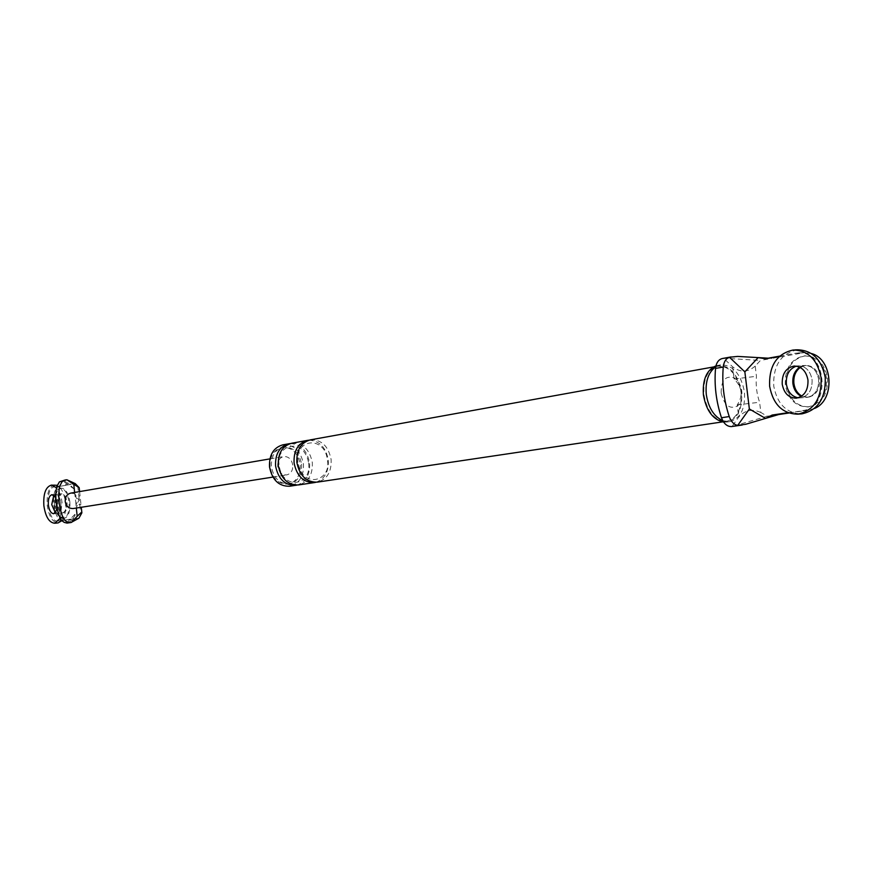 <?xml version="1.0" encoding="UTF-8"?>
<svg xmlns="http://www.w3.org/2000/svg" width="873" height="873" viewBox="0 0 873 873"><rect width="100%" height="100%" fill="white"/><g stroke="black" fill="none" stroke-linecap="round" stroke-linejoin="round"><path stroke-width="0.65" stroke-dasharray="4.37 3.27" d="M797.3 349.8C780.866 353.5 773.02 365.58 773.74 386.041C777.156 403.872 786.333 413.158 801.272 413.9M800.214 367.446L805.659 365.438C813.178 365.612 817.848 370.217 819.66 379.275C819.987 389.467 816.102 395.491 807.994 397.324L801.327 396.386L806.979 397.401C815.076 395.556 818.961 389.533 818.634 379.34C816.822 370.283 812.163 365.667 804.633 365.492L799.69 367.173L804.633 365.492C812.163 365.667 816.822 370.283 818.634 379.34C818.961 389.533 815.076 395.556 806.979 397.401L800.432 397.87C808.529 396.026 812.414 389.98 812.086 379.744C810.275 370.654 805.604 366.027 798.086 365.852L794.605 366.038M61.83 520.712C64.929 516.609 66.141 510.498 65.464 502.39C64.242 493.387 61.437 487.691 57.04 485.279M54.628 484.864C49.03 486.687 46.564 493.529 47.24 505.38C48.932 516.532 52.555 522.37 58.109 522.905M55.403 512.898L57.171 513.4C59.953 512.506 61.175 509.079 60.848 503.143C59.997 497.566 58.185 494.642 55.425 494.38L53.82 495.198L55.425 494.38C58.185 494.642 59.997 497.566 60.848 503.143C61.175 509.079 59.953 512.506 57.171 513.4L55.403 512.898M60.139 518.3L62.07 502.695C61.274 496.148 59.419 491.15 56.472 487.701M57.214 509.046L57.454 503.448L55.828 497.665M785.307 384.797C784.74 368.482 791.014 358.847 804.142 355.9C816.135 356.184 823.599 363.561 826.502 378.042C827.015 394.367 820.816 404.003 807.885 406.949C795.674 406.709 788.155 399.321 785.307 384.797M827.528 377.987C828.04 394.301 821.831 403.926 808.9 406.873C796.7 406.632 789.17 399.245 786.322 384.731C785.755 368.428 792.029 358.792 805.157 355.846C817.161 356.129 824.614 363.506 827.528 377.987M807.994 397.324L801.818 396.058M54.41 504.594C53.875 495.122 55.861 489.666 60.346 488.214C64.766 488.629 67.657 493.289 69.032 502.193C69.556 511.687 67.581 517.154 63.129 518.584C58.677 518.158 55.763 513.499 54.41 504.594M66.261 502.652C66.588 508.577 65.355 511.993 62.561 512.898C59.79 512.626 57.967 509.712 57.127 504.147C56.789 498.232 58.022 494.816 60.826 493.911C63.598 494.173 65.41 497.086 66.261 502.652C66.588 508.577 65.355 511.993 62.561 512.898C59.79 512.626 57.967 509.712 57.127 504.147C56.789 498.232 58.022 494.816 60.826 493.911C63.598 494.173 65.41 497.086 66.261 502.652M69.884 502.117C70.397 511.611 68.432 517.067 63.969 518.507C59.506 518.082 56.603 513.422 55.25 504.518C54.715 495.056 56.69 489.6 61.186 488.138C65.606 488.553 68.509 493.212 69.884 502.117M57.956 504.07C57.629 498.156 58.862 494.74 61.667 493.834C64.438 494.096 66.25 497.01 67.101 502.575C67.428 508.501 66.195 511.916 63.402 512.811C60.63 512.549 58.807 509.636 57.956 504.07M778.716 414.533L767.258 416.225L760.852 412.493L759.608 402.246C756.684 393.854 755.636 385.211 756.444 376.307L755.2 366.071L760.459 360.44L726.783 358.41L737.62 356.413M768.24 358.181L771.863 358.388L760.459 360.44M765.315 358.716L771.863 358.388L803.989 352.703L795.619 353.249L802.178 352.932M787.861 412.722L809.173 410.015L814.422 408.466M811.344 353.521L803.989 352.703M809.173 410.015L788.745 413.049M760.852 412.493C752.253 408.597 744.876 410.135 738.722 417.098L732.032 426.493L767.258 416.225M755.2 366.071C747.855 372.444 740.326 372.684 732.622 366.791L723.793 358.443L722.309 358.53M721.174 392.883C721.174 380.344 725.43 375.314 733.953 377.802C738.209 380.453 740.839 385.026 741.821 391.53C742.41 398.055 740.937 402.9 737.379 406.076C729.577 409.633 724.175 405.236 721.174 392.883M723.793 358.443L726.783 358.41M732.622 366.791L734.106 378.991C742.246 387.143 743.294 395.775 737.238 404.886L738.722 417.098M715.958 365.842L717.639 365.416C730.068 365.318 738.045 374.31 741.581 392.414C742.607 408.979 737.729 418.854 726.969 422.03L723.641 422.096M741.079 392.446C742.072 408.553 737.336 418.167 726.86 421.266C715.009 421.135 707.37 412.351 703.954 394.902C703.005 378.98 707.621 369.41 717.792 366.18C729.872 366.082 737.641 374.833 741.079 392.446M270.073 466.979C269.67 456.328 273.642 449.781 281.968 447.358C291.768 446.987 297.857 452.694 300.247 464.447C300.661 475.261 296.58 481.831 288.025 484.144C278.411 484.319 272.431 478.6 270.073 466.979M282.863 444.826C293.906 444.401 300.77 450.817 303.466 464.076C303.924 476.265 299.33 483.653 289.683 486.25M301.6 464.229C302.014 475.054 297.933 481.623 289.367 483.937C279.753 484.111 273.762 478.393 271.416 466.76C271.012 456.088 274.973 449.54 283.31 447.118C293.11 446.758 299.21 452.454 301.6 464.229M734.106 378.991L756.444 376.307M737.238 404.886L759.608 402.246M802.636 410.528C831.816 407.811 826.491 349.014 797.431 353.019M779.6 356.14L795.619 353.249M796.318 398.164L800.432 397.87C808.529 396.026 812.414 389.98 812.086 379.744C810.275 370.654 805.604 366.027 798.086 365.852L805.659 365.438M310.297 439.872C321.45 439.457 328.39 446.016 331.129 459.547C331.631 471.987 327.004 479.517 317.259 482.147M308.911 440.188C319.409 440.701 325.88 447.303 328.313 460.006C328.881 471.606 324.734 479.037 315.851 482.289M290.305 443.549C300.749 444.019 307.176 450.523 309.588 463.072C310.144 474.53 305.997 481.863 297.147 485.072M291.658 443.244C302.735 442.818 309.62 449.279 312.327 462.625C312.807 474.89 308.202 482.333 298.522 484.941M715.762 366.78L720.498 364.903C732.927 364.805 740.915 373.819 744.451 391.944C745.477 408.531 740.61 418.418 729.839 421.604L722.8 420.731M69.163 519.348L74.587 518.813L71.913 520.395L69.163 519.348L58.087 520.985L78.919 518.18M63.489 520.461L63.314 520.483C52.937 522.36 49.401 487.429 59.855 486.359L75.231 483.598M77.773 486.054L78.865 496.213L80.065 495.94L75.056 496.17C77.621 498.854 77.926 501.746 75.973 504.845L76.235 507.224L73.288 508.533M78.865 496.213L79.781 504.812L80.993 504.561L75.973 504.845M75.056 496.17L74.794 493.791L78.941 500.196L76.322 508.064M67.352 479.954L62.158 480.477M63.151 480.728L70.92 484.373L59.855 486.359M66.566 522.992L76.802 512.32L74.336 489.142L67.941 482.922L65.486 484.831M74.336 489.142L62.048 480.521M67.014 523.091L71.935 520.395L76.802 512.32M58.087 520.985L57.924 521.006C47.568 522.883 44.032 487.887 54.464 486.818M292.771 465.08C291.582 459.22 288.548 456.361 283.67 456.524C279.48 457.725 277.483 460.999 277.69 466.346C278.869 472.173 281.87 475.021 286.704 474.912C290.949 473.744 292.979 470.471 292.771 465.08M70.757 493.114L74.794 493.791L74.652 492.448M734.946 425.828L745.848 424.245M79.781 504.812L80.862 514.983M71.859 522.24L67.636 522.851M794.659 349.92L793.175 349.997M61.667 493.834L52.042 494.675M63.402 512.811L53.788 513.728M808.9 406.873L807.885 406.949M805.157 355.846L804.142 355.9M63.969 518.507L63.129 518.584M61.186 488.138L60.346 488.214M713.448 366.966L717.792 366.18M722.495 421.91L726.86 421.266M297.835 462.363C294.747 437.842 325.149 435.834 327.386 460.027C331.795 480.914 302.691 489.775 297.835 462.363M308.649 463.094C311.879 486.85 281.663 489.72 279.251 465.44C274.831 444.87 303.859 436.118 308.649 463.094M717.639 365.416L720.498 364.903M726.969 422.03L729.839 421.604M281.968 447.358L283.31 447.118M288.025 484.144L289.367 483.937M79.607 491.597L81.276 507.278M63.314 520.483L57.924 521.006M269.899 458.892L283.67 456.524M272.9 477.095L286.704 474.912"/><path stroke-width="1.31" d="M801.272 413.9L802.003 413.835C818.132 410.146 825.88 398.066 825.236 377.583C821.58 359.425 812.272 350.16 797.3 349.8L794.659 349.92M786.344 383.967C787.73 391.857 791.658 396.473 798.129 397.826C791.658 396.473 787.73 391.857 786.344 383.967C785.875 374.768 789.203 368.821 796.351 366.147C789.203 368.821 785.875 374.768 786.344 383.967M769.626 386.303C773.183 404.57 782.612 413.857 797.889 414.162C814.018 410.474 821.766 398.361 821.111 377.834C817.455 359.643 808.147 350.357 793.175 349.997C776.752 353.696 768.895 365.798 769.626 386.303M807.972 379.995C806.15 370.894 801.49 366.256 793.961 366.071C785.787 367.926 781.881 373.982 782.23 384.229C784.019 393.352 788.723 398.001 796.318 398.164C804.415 396.309 808.3 390.253 807.972 379.995M57.04 485.279L51.354 485.137M56.472 487.701L51.245 485.148C45.658 486.97 43.203 493.812 43.868 505.685C45.56 516.849 49.183 522.709 54.726 523.243L58.109 522.905L61.83 520.712M51.736 504.638L55.403 512.898L51.736 504.638L53.82 495.198L51.736 504.638M54.726 523.243L60.139 518.3M55.828 497.665L52.042 494.675C49.259 495.591 48.026 499.007 48.364 504.943C49.215 510.53 51.016 513.455 53.788 513.728L57.214 509.046M801.327 396.386C796.634 393.941 793.819 389.664 792.891 383.553C792.313 376.285 794.583 370.829 799.69 367.173C794.583 370.829 792.313 376.285 792.891 383.553C793.819 389.664 796.634 393.941 801.327 396.386M801.818 396.058C797.42 393.505 794.779 389.325 793.906 383.487C793.328 376.525 795.434 371.178 800.214 367.446M814.422 408.466C835.428 400.467 833.126 358.868 811.344 353.521M788.745 413.049L778.716 414.533L765.545 418.396L772.179 415.046L778.716 414.533M765.49 418.407L749.361 408.979L737.696 425.413L745.848 424.245L765.545 418.396M732.032 426.493L731.727 426.548C727.274 426.777 723.859 423.841 721.491 417.741C716.111 401.504 714.125 385.058 715.533 368.417L723.248 367.031C723.881 361.76 725.943 358.497 729.435 357.243L737.62 356.413L768.24 358.181M737.696 425.413C733.953 424.638 731.127 421.692 729.239 416.563C723.848 400.26 721.851 383.749 723.248 367.031M731.017 356.926L722.309 358.53C718.501 359.523 716.242 362.808 715.533 368.417M779.6 356.14L765.315 358.716L758.146 357.635M729.435 357.243L744.855 371.876L758.091 357.646M723.641 422.096C712.946 419.662 706.202 410.616 703.42 394.945C702.383 379.766 706.563 370.065 715.958 365.842M297.147 485.072L289.683 486.25C278.869 486.436 272.147 479.986 269.506 466.924C269.048 454.931 273.5 447.565 282.863 444.826L290.305 443.549M744.855 371.876L749.361 408.979M787.861 412.722L772.179 415.046M722.495 421.91L317.259 482.147C306.358 482.322 299.548 475.73 296.853 462.384C296.384 450.152 300.858 442.644 310.297 439.872L713.448 366.966M315.851 482.289L314.455 482.573C303.553 482.736 296.755 476.167 294.07 462.843C293.59 450.632 298.075 443.146 307.503 440.374L308.911 440.188M295.783 485.344C284.958 485.519 278.214 479.048 275.562 465.92C275.104 453.873 279.556 446.474 288.93 443.735M314.455 482.573L298.522 484.941C287.675 485.115 280.931 478.622 278.269 465.462C277.81 453.393 282.274 445.994 291.658 443.244L307.503 440.374M722.8 420.731C713.918 416.519 708.407 407.767 706.29 394.465C705.198 381.468 708.352 372.236 715.762 366.78M66.774 479.735L75.231 483.598L79.181 487.669L66.774 479.735L62.125 481.569L59.604 486.348L56.614 486.883C54.901 497.403 55.992 507.682 59.888 517.711L61.645 520.515L64.209 522.381L67.014 523.091L71.084 522.501C67.374 522.774 64.646 521.028 62.889 517.253C58.982 507.202 57.891 496.901 59.604 486.348M71.335 522.458L77.206 516.325C80.185 513.226 81.735 512.069 81.876 512.844L78.919 518.18L71.084 522.501M65.551 479.855L59.375 481.907L56.614 486.883M272.9 477.095L73.288 508.533C68.891 508.686 66.195 506.318 65.191 501.44C65.071 496.944 66.926 494.173 70.757 493.114L269.899 458.892M721.491 417.741L729.239 416.563M74.652 492.448L73.823 484.701M62.889 517.253L59.888 517.711M77.206 516.325L76.322 508.064M794.605 366.038L793.961 366.071M802.003 413.835L797.889 414.162M742.214 425.02L731.727 426.548M79.607 491.597L79.203 487.821M81.855 512.615L81.276 507.278"/></g></svg>
